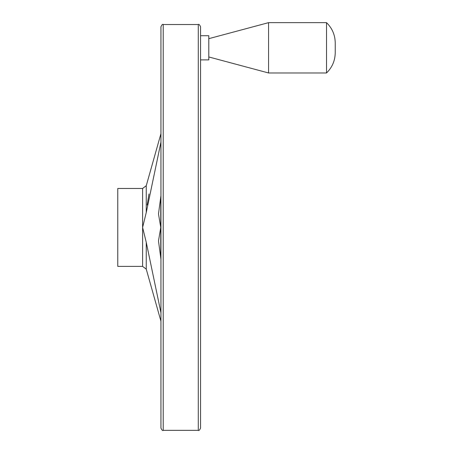 <?xml version="1.0" encoding="UTF-8"?>
<svg xmlns="http://www.w3.org/2000/svg" width="453" height="453" viewBox="0 0 453 453"><rect width="100%" height="100%" fill="white"/><g stroke="black" fill="none" stroke-linecap="round" stroke-linejoin="round"><path stroke-width="0.68" d="M147.163 205.033L148.969 194.003M160.945 142.123L146.257 212.514L142.61 227.434L146.257 242.355L160.945 312.746M160.945 259.184L158.488 240.934L160.758 227.434L158.488 213.935L160.945 195.685M117.763 188.471L117.763 266.392L142.61 266.392L142.61 188.471L117.763 188.471M198.284 430.35L198.284 24.519C198.856 23.947 199.614 24.705 200.554 26.789L200.554 428.079C199.614 430.163 198.856 430.916 198.284 430.35L163.216 430.35C162.644 430.916 161.885 430.163 160.945 428.079L160.945 26.789C161.885 24.705 162.644 23.947 163.216 24.519L163.216 430.35M160.945 68.811L160.945 386.052M200.554 35.736L208.799 35.736L208.799 59.887L200.554 59.887M208.799 38.664L268.572 22.65L268.572 72.973L208.799 56.959M268.572 22.65L326.522 22.65L326.522 72.973L268.572 72.973M160.945 133.652L146.257 185.713L146.257 212.514M146.257 242.355L146.257 269.15L160.945 321.217M160.758 196.732L160.758 258.136M146.257 269.15L142.61 266.392M146.257 185.713L142.61 188.471M198.284 24.519L163.216 24.519M326.522 22.65C332.196 28.194 335.101 34.949 335.237 42.91L335.237 52.712C335.101 60.674 332.196 67.429 326.522 72.973"/></g></svg>
